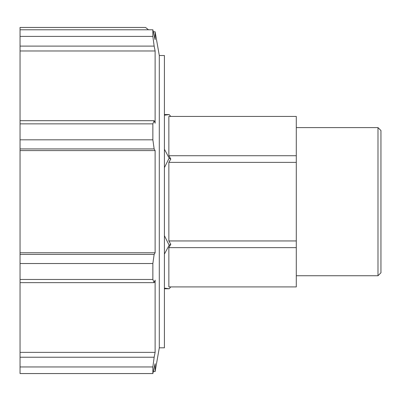 <?xml version="1.0" encoding="UTF-8"?>
<svg xmlns="http://www.w3.org/2000/svg" width="401" height="401" viewBox="0 0 401 401"><rect width="100%" height="100%" fill="white"/><g stroke="black" fill="none" stroke-linecap="round" stroke-linejoin="round"><path stroke-width="0.6" d="M296.294 247.623L296.294 286.91L168.856 286.91L168.856 247.623L296.294 247.623L296.294 240.956L168.856 240.956L170.781 244.289L168.856 247.623M168.856 155.713L170.781 159.047L168.856 162.38L296.294 162.38L296.294 155.713L168.856 155.713L168.856 116.43L296.294 116.43L296.294 155.713M170.781 286.91L169.162 288.775L164.41 288.124M170.781 244.289L169.162 245.222L164.41 254.104M170.781 159.047L169.162 158.114L164.41 167.648M169.162 245.222L164.41 235.688M168.856 240.956L168.856 162.38M296.294 240.956L296.294 162.38M170.781 116.43L169.162 114.561L164.41 115.212M169.162 158.114L164.41 149.232M377.988 201.668L377.988 275.738L380.95 272.775L380.95 130.561L377.988 127.598L377.988 201.668M20.05 120.691L20.05 123.864L152.861 123.864L154.149 120.691L20.05 120.691L20.05 46.11L154.149 46.11L152.861 36.386L20.05 36.386L20.05 29.779L152.861 29.779L155.117 39.639L155.117 31.779L159.302 55.523L159.302 347.812L155.117 371.557L155.117 363.697L152.861 373.557L20.05 373.557L20.05 366.95L152.861 366.95L152.861 373.557M152.861 366.95L154.149 357.226L20.05 357.226L20.05 366.95M20.05 357.226L20.05 282.645L154.149 282.645L152.861 279.472L20.05 279.472L20.05 282.645M20.05 263.522L152.861 263.522L154.149 254.404L20.05 254.404L20.05 279.472M20.05 254.404L20.05 148.931L154.149 148.931L152.861 139.814L20.05 139.814L20.05 148.931M20.05 123.864L20.05 139.814M20.05 36.386L20.05 46.11M20.05 29.779L20.05 27.443L145.553 27.443L148.475 29.779M152.861 263.522L152.861 279.472M152.861 123.864L152.861 139.814M154.149 148.931L155.117 150.581L20.05 150.581M152.861 29.779L152.861 36.386M154.149 46.11L155.117 50.972L20.05 50.972M155.117 50.972L155.117 123.222L154.149 120.691M155.117 150.581L155.117 252.755L20.05 252.755M155.117 252.755L154.149 254.404M154.149 282.645L155.117 280.114L155.117 352.364L20.05 352.364M155.117 352.364L154.149 357.226M159.302 55.523L164.41 55.523L164.41 347.812L159.302 347.812M296.294 275.738L377.988 275.738M296.294 127.598L377.988 127.598M155.117 31.779L153.423 31.779M155.117 371.557L153.423 371.557M164.41 288.775L169.162 288.775M164.41 114.561L169.162 114.561"/></g></svg>
